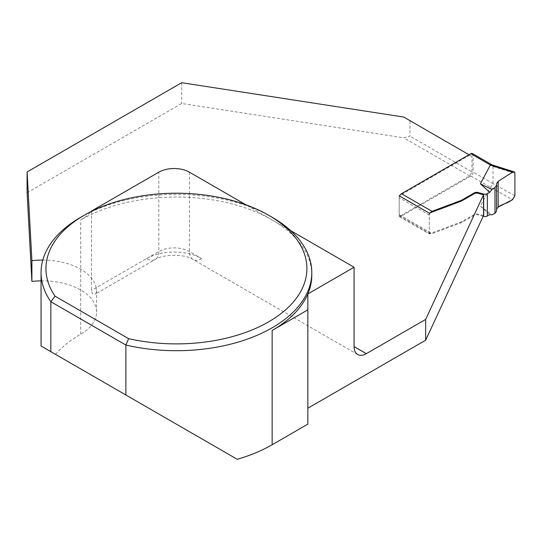 <?xml version="1.0" encoding="UTF-8"?>
<svg xmlns="http://www.w3.org/2000/svg" width="542" height="542" viewBox="0 0 542 542"><rect width="100%" height="100%" fill="white"/><g stroke="black" fill="none" stroke-linecap="round" stroke-linejoin="round"><path stroke-width="0.41" stroke-dasharray="2.71 2.03" d="M483.193 216.244L477.969 214.842A3.245 1.877 0 0 0 474.304 215.215L462.258 222.166A10.826 6.253 180 0 1 460.504 222.992L432.035 233.663L401.514 216.041A3.252 1.877 -60 0 1 399.888 216.204A3.252 1.877 -60 0 1 399.217 214.713L399.217 197.695A3.252 1.877 -60 0 1 399.589 196.028M472.441 153.542A3.252 1.877 120 0 1 473.112 155.032L473.112 172.051A3.252 1.877 120 0 1 470.815 176.028L401.514 216.041M470.815 176.028L512.481 199.761M489.765 214.605L480.375 206.143L490.286 187.457M490.415 187.349L493.051 183.562L493.051 166.536L492.041 164.856M496.587 209.232L496.587 211.109M496.587 185.303L496.587 183.616M480.375 206.143L492.007 214.808M430.07 212.843L429.25 215.032L429.25 232.057L430.063 233.622L432.035 233.663M311.799 275.2A135.371 78.156 0 0 0 272.152 219.937A135.371 78.156 0 0 0 80.704 219.937A54.146 31.26 0 0 0 91.029 211.597M41.056 280.851A54.146 31.26 0 0 1 96.564 312.104A54.146 31.26 0 0 1 80.704 334.211A135.371 78.156 0 0 0 55.487 354.36L237.254 459.298M272.152 217.281A135.371 78.156 0 0 0 80.704 217.281M27.1 192.735L181.699 103.481L403.715 137.824L409.989 136.144L409.989 120.67L403.715 117.045M181.699 82.702L181.699 103.481M42.791 260.065A54.146 31.26 180 0 1 96.198 287.687L146.564 258.609A17.33 10.007 -120 0 0 155.222 259.469A17.33 10.007 -120 0 0 158.813 251.535L158.813 172.187M91.469 211.068L91.469 290.417L92.336 293.452L94.017 294.374L95.209 294.123L96.3 292.673L96.198 287.687M307.849 424.129L307.849 293.933M290.695 230.641L245.933 204.801M483.511 215.56L477.969 214.07A3.245 1.877 0 0 0 474.304 214.442L462.258 221.393A10.826 6.253 180 0 1 460.504 222.213L429.25 233.934L399.217 216.597L469.684 175.913L471.98 171.936L409.989 136.144M469.684 175.913L403.715 137.824M471.98 171.936L471.98 156.462L409.989 120.67M471.98 156.462L469.013 154.748M469.684 155.134L399.894 195.425M429.25 233.934L429.25 213.155M399.217 216.597L399.217 195.818M473.112 155.032L493.051 166.536M493.051 183.562L473.112 172.051M514.9 195.743L493.044 183.63M493.044 166.469L514.9 173.365M399.217 214.713L429.25 232.057M429.25 215.032L399.217 197.695M462.258 221.393L462.258 222.166M460.504 222.213L460.504 222.992M474.304 214.442L474.304 215.215M477.969 214.07L477.969 214.842M80.704 334.211L80.704 219.937M146.564 258.609A38.99 22.507 180 0 1 201.699 258.609L189.443 251.535A21.66 12.507 0 0 0 158.813 251.535L91.469 290.417M201.699 258.609A17.33 10.007 -60 0 1 193.033 259.469A17.33 10.007 -60 0 1 189.443 251.535L189.443 172.187M430.165 233.683L399.888 216.204M96.564 312.104L96.564 290.79M357.673 354.522L193.033 259.469C185.384 253.941 162.878 253.941 155.222 259.469L95.209 294.116"/><path stroke-width="0.81" d="M491.818 164.788L514.019 171.794L512.481 172.139L498.173 181.367L496.587 183.616L496.587 211.109L495.002 213.284L492.007 214.808L489.765 214.605L487.339 216.001A3.252 1.877 180 0 1 483.674 216.38L483.193 216.244M492.041 164.856L472.441 153.542A3.252 1.877 120 0 0 470.815 153.704L401.514 193.718L432.035 211.333L430.07 212.843M483.674 216.38L483.674 194.05L477.969 192.512A3.245 1.877 0 0 0 474.304 192.884L462.258 199.842A10.826 6.253 180 0 1 460.504 200.662L432.035 211.333M483.674 194.05A3.252 1.877 0 0 0 487.339 193.677L487.339 216.001M492.163 164.931L490.286 165.134L480.375 183.813L489.765 192.275L487.339 193.677M399.589 196.028A3.252 1.877 -60 0 1 401.514 193.718M489.765 192.275L492.007 189.483L495.002 187.559L496.587 185.303L496.587 209.232L498.173 207.064L512.481 199.761L514.9 195.743L514.9 173.365L514.019 171.794M480.375 183.813L492.007 189.483M125.88 394.996L125.88 345.051L50.846 301.731L55.013 296.156A130.487 75.338 180 0 1 84.159 215.289L80.704 217.281A135.371 78.156 0 0 0 41.056 272.545A135.371 78.156 0 0 0 50.846 301.731L50.846 351.677L237.254 459.298A135.371 78.156 0 0 0 272.152 444.745L272.152 330.464A135.371 78.156 0 0 0 307.849 293.933A135.371 78.156 0 0 0 311.799 275.2L311.799 272.545A135.371 78.156 0 0 0 272.152 217.281L268.697 215.289A130.487 75.338 180 0 1 285.553 309.855A130.487 75.338 180 0 1 128.623 338.655L125.88 345.051A135.371 78.156 0 0 0 311.799 272.545M55.487 354.36L41.056 346.026L41.056 272.545M50.846 351.677L41.056 346.026M469.013 154.748L403.715 117.045L181.699 82.702L27.1 171.956L27.1 192.735L31.897 281.44L31.897 260.661A54.146 31.26 180 0 1 42.791 260.065M27.1 171.956L31.897 260.661M41.056 280.851A54.146 31.26 0 0 0 31.897 281.44M91.029 211.597A54.146 31.26 0 0 0 91.469 211.068L158.813 172.187A21.66 12.507 0 0 1 189.443 172.187L245.933 204.801M272.152 330.464L307.849 309.855L307.849 293.933L354.089 267.24L354.089 346.589L366.338 353.669L425.673 319.407L425.673 340.193L307.849 408.214M307.849 309.855L307.849 424.129L272.152 444.745M366.338 353.669A17.33 10.007 -60 0 1 357.673 354.522A17.33 10.007 -60 0 1 354.089 346.589M55.013 296.156L128.623 338.655M354.089 267.24L290.695 230.641M399.894 195.425L399.217 195.818L429.25 213.155L460.504 201.434A10.826 6.253 0 0 0 462.258 200.615L474.304 193.663A3.245 1.877 180 0 1 477.969 193.291L483.511 194.781L425.673 319.407M425.673 340.193L483.511 215.56L483.511 194.781M84.159 215.289A130.487 75.338 180 0 1 268.697 215.289M498.173 207.064C503.45 203.013 511.723 203.162 514.9 195.743L514.9 173.365C514.737 171.8 513.931 171.394 512.481 172.139L498.173 181.367L498.173 207.064L498.173 181.367M490.415 165.019L470.815 153.704M495.002 213.284L495.002 187.559M512.481 172.139L490.286 165.134M462.258 199.842L462.258 200.615M460.504 200.662L460.504 201.434M474.304 192.884L474.304 193.663M477.969 192.512L477.969 193.291"/></g></svg>
